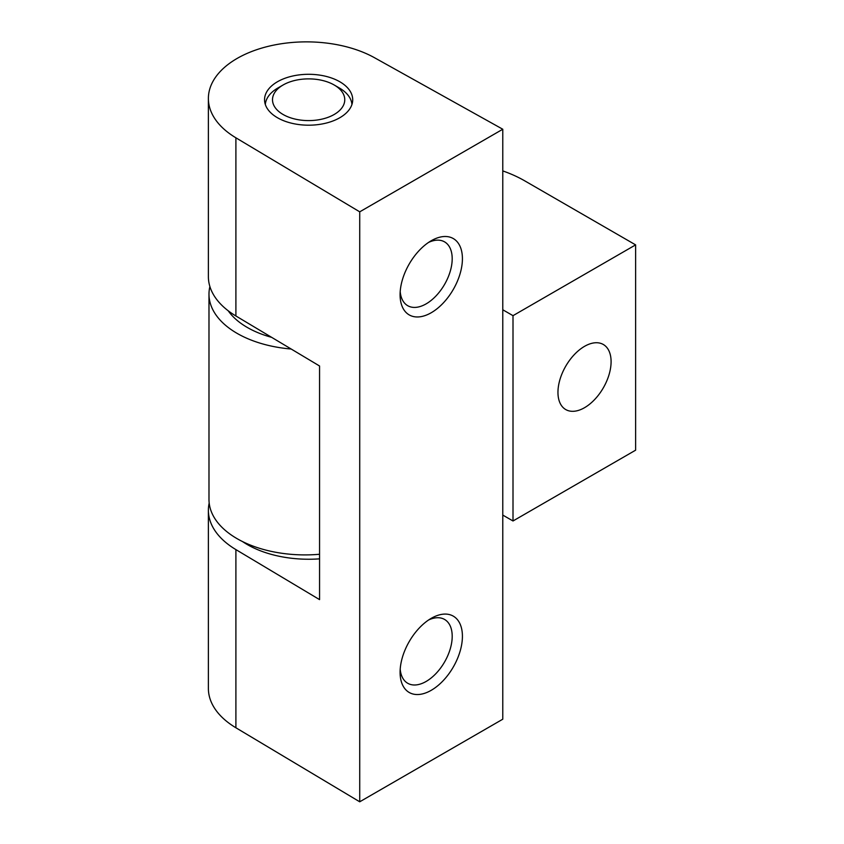<?xml version="1.0" encoding="UTF-8"?>
<svg xmlns="http://www.w3.org/2000/svg" width="844" height="844" viewBox="0 0 844 844"><rect width="100%" height="100%" fill="white"/><g stroke="black" fill="none" stroke-linecap="round" stroke-linejoin="round"><path stroke-width="1.27" d="M502.781 309.769L513.004 315.667L635.616 244.876L524.662 180.806A115.607 66.75 0 0 0 502.781 170.91M557.958 392.365A37.569 21.691 -60 0 1 574.363 354.554A37.569 21.691 -60 0 1 603.312 344.489A37.569 21.691 -60 0 1 603.312 387.871A37.569 21.691 -60 0 1 565.744 409.562A37.569 21.691 -60 0 1 557.958 392.365M513.004 315.667L513.004 520.98L635.616 450.179L635.616 244.876M209.892 286.559A96.005 55.43 0 0 0 208.985 294.176L208.985 499.479A96.005 55.43 0 0 0 319.559 554.265M208.985 294.176A96.005 55.43 0 0 0 291.18 349.026M502.781 515.083L513.004 520.98M319.559 558.844A86.71 50.06 180 0 1 242.544 541.584M228.207 310.782A86.71 50.06 0 0 0 271.652 337.347M265.322 104.477A43.35 25.025 180 0 1 277.971 87.945L283.088 84.991A36.123 20.857 0 0 0 274.1 105.869A36.123 20.857 0 0 0 327.261 117.611A36.123 20.857 0 0 0 334.182 84.991A36.123 20.857 0 0 0 283.088 84.991M334.182 84.991L339.288 87.945A43.35 25.025 180 0 1 351.937 104.477M359.723 211.833L359.723 801.8L502.781 719.204L502.781 129.237L374.557 57.751A98.062 56.611 0 0 0 268.128 46.367A98.062 56.611 0 0 0 208.384 98.474A98.062 56.611 0 0 0 235.898 137.804L359.723 211.833L502.781 129.237M431.252 618.325A44.078 25.447 -60 0 1 462.417 636.313A44.078 25.447 -60 0 1 431.252 690.297A44.078 25.447 -60 0 1 400.088 672.299A44.078 25.447 -60 0 1 431.252 618.325L431.252 618.325M431.252 240.74A44.078 25.447 -60 0 1 462.417 258.739A44.078 25.447 -60 0 1 431.252 312.723A44.078 25.447 -60 0 1 400.088 294.725A44.078 25.447 -60 0 1 431.252 240.74L431.252 240.74M400.204 669.155A36.851 21.279 120 0 0 407.715 683.271A36.851 21.279 120 0 0 444.566 662.002A36.851 21.279 120 0 0 444.566 619.443A36.851 21.279 120 0 0 428.583 619.992M339.794 81.752A44.078 25.447 0 0 0 291.76 76.234A44.078 25.447 0 0 0 264.552 99.74A44.078 25.447 0 0 0 277.465 117.738A44.078 25.447 0 0 0 325.499 123.256A44.078 25.447 0 0 0 352.708 99.74A44.078 25.447 0 0 0 339.794 81.752M400.204 291.581A36.851 21.279 120 0 0 407.715 305.697A36.851 21.279 120 0 0 444.566 284.417A36.851 21.279 120 0 0 444.566 241.869A36.851 21.279 120 0 0 428.583 242.418M209.185 503.056A98.062 56.611 0 0 0 208.384 510.272A98.062 56.611 0 0 0 235.898 549.602L319.559 599.62L319.559 365.99L235.898 315.972A98.062 56.611 180 0 1 208.384 276.653L208.384 98.474M208.384 510.272L208.384 688.44A98.062 56.611 0 0 0 235.898 727.771L359.723 801.8M235.898 549.602L235.898 727.771M235.898 137.804L235.898 315.972"/></g></svg>
